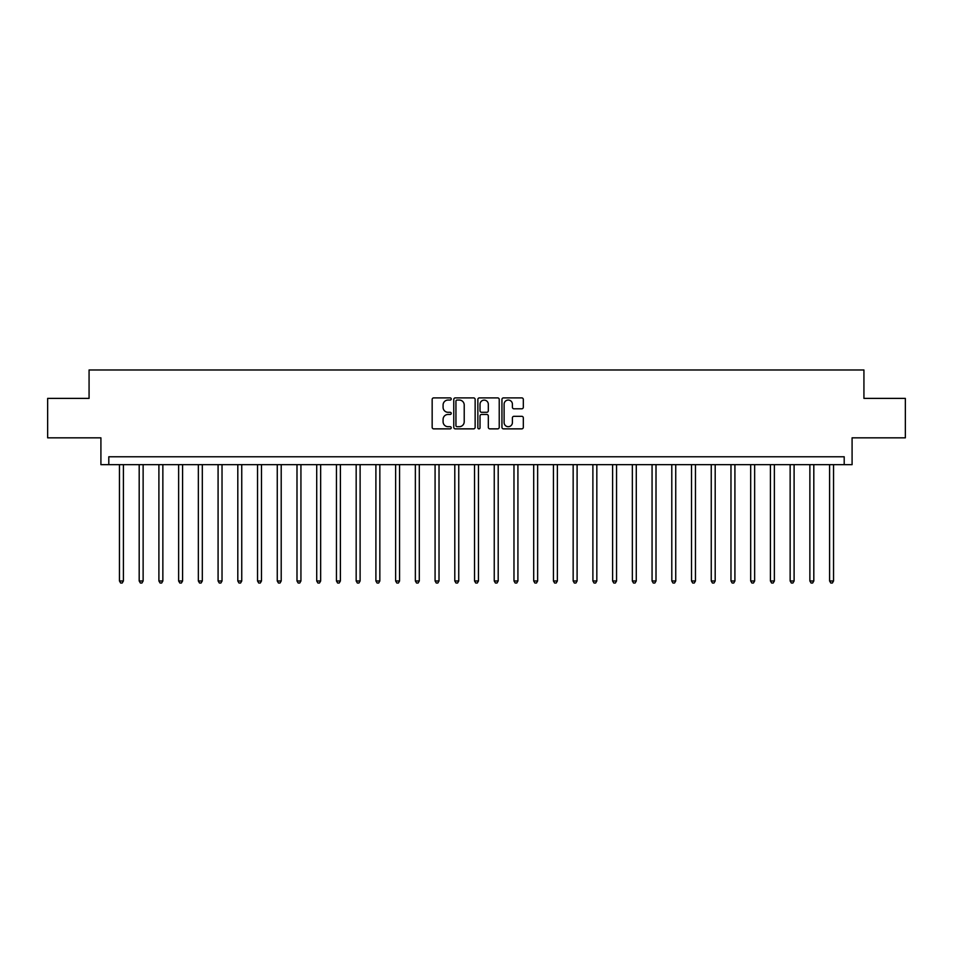 <?xml version="1.0" encoding="UTF-8"?>
<svg xmlns="http://www.w3.org/2000/svg" width="953" height="953" viewBox="0 0 953 953"><rect width="100%" height="100%" fill="white"/><g stroke="black" fill="none" stroke-linecap="round" stroke-linejoin="round"><path stroke-width="1.43" d="M451.245 398.973A1.084 1.084 0 0 0 450.161 397.889L433.71 397.889A1.549 1.549 0 0 0 432.162 399.438L432.162 427.313A1.549 1.549 0 0 0 433.71 428.862L450.161 428.862A1.084 1.084 0 0 0 451.245 427.778A1.084 1.084 0 0 0 450.161 426.694L448.041 426.694A4.956 4.956 0 0 1 443.085 421.738L443.085 419.415A4.956 4.956 0 0 1 448.041 414.46L450.161 414.46A1.084 1.084 0 0 0 451.245 413.376A1.084 1.084 0 0 0 450.161 412.292L448.041 412.292A4.956 4.956 0 0 1 443.085 407.336L443.085 405.013A4.956 4.956 0 0 1 448.041 400.057L450.161 400.057A1.084 1.084 0 0 0 451.245 398.973M521.767 408.801A1.549 1.549 0 0 0 523.316 407.253L523.316 399.438A1.549 1.549 0 0 0 521.767 397.889L503.494 397.889A1.549 1.549 0 0 0 501.945 399.438L501.945 427.313A1.549 1.549 0 0 0 503.494 428.862L521.767 428.862A1.549 1.549 0 0 0 523.316 427.313L523.316 417.867A1.549 1.549 0 0 0 521.767 416.318L513.953 416.318A1.549 1.549 0 0 0 512.404 417.867L512.404 422.548A4.146 4.146 0 0 1 508.259 426.694A4.146 4.146 0 0 1 504.113 422.548L504.113 404.203A4.146 4.146 0 0 1 508.259 400.057A4.146 4.146 0 0 1 512.404 404.203L512.404 407.253A1.549 1.549 0 0 0 513.953 408.801L521.767 408.801M844.203 464.659L852.089 464.659L852.089 437.832L905.35 437.832L905.35 398.39L863.93 398.39L863.93 369.978L89.07 369.978L89.07 398.39L47.65 398.39L47.65 437.832L100.911 437.832L100.911 464.659L844.203 464.659L844.203 456.773L108.797 456.773L108.797 464.659M475.142 399.438A1.549 1.549 0 0 0 473.593 397.889L455.32 397.889A1.549 1.549 0 0 0 453.771 399.438L453.771 427.313A1.549 1.549 0 0 0 455.32 428.862L473.593 428.862A1.549 1.549 0 0 0 475.142 427.313L475.142 399.438M479.407 397.889L497.68 397.889A1.549 1.549 0 0 1 499.229 399.438L499.229 427.313A1.549 1.549 0 0 1 497.68 428.862L489.866 428.862A1.549 1.549 0 0 1 488.317 427.313L488.317 416.008A1.549 1.549 0 0 0 486.757 414.46L481.575 414.46A1.549 1.549 0 0 0 480.026 416.008L480.026 427.778A1.084 1.084 0 0 1 478.942 428.862A1.084 1.084 0 0 1 477.858 427.778L477.858 399.438A1.549 1.549 0 0 1 479.407 397.889M457.023 400.057A1.084 1.084 0 0 0 455.939 401.142L455.939 425.61A1.084 1.084 0 0 0 457.023 426.694L459.263 426.694A4.956 4.956 0 0 0 464.218 421.738L464.218 405.013A4.956 4.956 0 0 0 459.263 400.057L457.023 400.057M488.317 404.275A4.146 4.146 0 0 0 484.172 400.129A4.146 4.146 0 0 0 480.026 404.275L480.026 410.743A1.549 1.549 0 0 0 481.575 412.292L486.757 412.292A1.549 1.549 0 0 0 488.317 410.743L488.317 404.275M119.459 464.659L119.459 580.973L123.402 580.973L123.402 464.659M123.402 580.973L122.21 583.022L120.638 583.022L119.459 580.973M139.186 464.659L139.186 580.973L143.129 580.973L143.129 464.659M143.129 580.973L141.937 583.022L140.365 583.022L139.186 580.973M158.901 464.659L158.901 580.973L162.856 580.973L162.856 464.659M162.856 580.973L161.665 583.022L160.092 583.022L158.901 580.973M178.628 464.659L178.628 580.973L182.583 580.973L182.583 464.659M182.583 580.973L181.392 583.022L179.819 583.022L178.628 580.973M198.355 464.659L198.355 580.973L202.31 580.973L202.31 464.659M202.31 580.973L201.119 583.022L199.546 583.022L198.355 580.973M218.082 464.659L218.082 580.973L222.025 580.973L222.025 464.659M222.025 580.973L220.846 583.022L219.273 583.022L218.082 580.973M237.809 464.659L237.809 580.973L241.752 580.973L241.752 464.659M241.752 580.973L240.573 583.022L239 583.022L237.809 580.973M257.536 464.659L257.536 580.973L261.479 580.973L261.479 464.659M261.479 580.973L260.3 583.022L258.716 583.022L257.536 580.973M277.263 464.659L277.263 580.973L281.206 580.973L281.206 464.659M281.206 580.973L280.027 583.022L278.443 583.022L277.263 580.973M296.991 464.659L296.991 580.973L300.934 580.973L300.934 464.659M300.934 580.973L299.754 583.022L298.17 583.022L296.991 580.973M316.718 464.659L316.718 580.973L320.661 580.973L320.661 464.659M320.661 580.973L319.481 583.022L317.897 583.022L316.718 580.973M336.445 464.659L336.445 580.973L340.388 580.973L340.388 464.659M340.388 580.973L339.208 583.022L337.624 583.022L336.445 580.973M356.172 464.659L356.172 580.973L360.115 580.973L360.115 464.659M360.115 580.973L358.936 583.022L357.351 583.022L356.172 580.973M375.899 464.659L375.899 580.973L379.842 580.973L379.842 464.659M379.842 580.973L378.663 583.022L377.078 583.022L375.899 580.973M395.626 464.659L395.626 580.973L399.569 580.973L399.569 464.659M399.569 580.973L398.39 583.022L396.805 583.022L395.626 580.973M415.353 464.659L415.353 580.973L419.296 580.973L419.296 464.659M419.296 580.973L418.105 583.022L416.532 583.022L415.353 580.973M435.08 464.659L435.08 580.973L439.023 580.973L439.023 464.659M439.023 580.973L437.832 583.022L436.26 583.022L435.08 580.973M454.795 464.659L454.795 580.973L458.75 580.973L458.75 464.659M458.75 580.973L457.559 583.022L455.987 583.022L454.795 580.973M474.523 464.659L474.523 580.973L478.477 580.973L478.477 464.659M478.477 580.973L477.286 583.022L475.714 583.022L474.523 580.973M494.25 464.659L494.25 580.973L498.205 580.973L498.205 464.659M498.205 580.973L497.013 583.022L495.441 583.022L494.25 580.973M513.977 464.659L513.977 580.973L517.92 580.973L517.92 464.659M517.92 580.973L516.74 583.022L515.168 583.022L513.977 580.973M533.704 464.659L533.704 580.973L537.647 580.973L537.647 464.659M537.647 580.973L536.468 583.022L534.895 583.022L533.704 580.973M553.431 464.659L553.431 580.973L557.374 580.973L557.374 464.659M557.374 580.973L556.195 583.022L554.61 583.022L553.431 580.973M573.158 464.659L573.158 580.973L577.101 580.973L577.101 464.659M577.101 580.973L575.922 583.022L574.337 583.022L573.158 580.973M592.885 464.659L592.885 580.973L596.828 580.973L596.828 464.659M596.828 580.973L595.649 583.022L594.064 583.022L592.885 580.973M612.612 464.659L612.612 580.973L616.555 580.973L616.555 464.659M616.555 580.973L615.376 583.022L613.792 583.022L612.612 580.973M632.339 464.659L632.339 580.973L636.282 580.973L636.282 464.659M636.282 580.973L635.103 583.022L633.519 583.022L632.339 580.973M652.066 464.659L652.066 580.973L656.009 580.973L656.009 464.659M656.009 580.973L654.83 583.022L653.246 583.022L652.066 580.973M671.794 464.659L671.794 580.973L675.737 580.973L675.737 464.659M675.737 580.973L674.557 583.022L672.973 583.022L671.794 580.973M691.521 464.659L691.521 580.973L695.464 580.973L695.464 464.659M695.464 580.973L694.284 583.022L692.7 583.022L691.521 580.973M711.248 464.659L711.248 580.973L715.191 580.973L715.191 464.659M715.191 580.973L714 583.022L712.427 583.022L711.248 580.973M730.975 464.659L730.975 580.973L734.918 580.973L734.918 464.659M734.918 580.973L733.727 583.022L732.154 583.022L730.975 580.973M750.69 464.659L750.69 580.973L754.645 580.973L754.645 464.659M754.645 580.973L753.454 583.022L751.881 583.022L750.69 580.973M770.417 464.659L770.417 580.973L774.372 580.973L774.372 464.659M774.372 580.973L773.181 583.022L771.608 583.022L770.417 580.973M790.144 464.659L790.144 580.973L794.099 580.973L794.099 464.659M794.099 580.973L792.908 583.022L791.335 583.022L790.144 580.973M809.871 464.659L809.871 580.973L813.814 580.973L813.814 464.659M813.814 580.973L812.635 583.022L811.063 583.022L809.871 580.973M829.598 464.659L829.598 580.973L833.541 580.973L833.541 464.659M833.541 580.973L832.362 583.022L830.79 583.022L829.598 580.973"/></g></svg>
